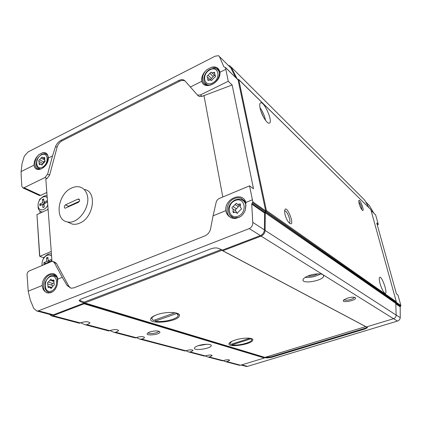 <?xml version="1.0" encoding="UTF-8"?>
<svg xmlns="http://www.w3.org/2000/svg" width="422" height="422" viewBox="0 0 422 422"><rect width="100%" height="100%" fill="white"/><g stroke="black" fill="none" stroke-linecap="round" stroke-linejoin="round"><path stroke-width="0.63" d="M89.87 322.703L89.902 323.088C88.979 321.517 86.062 321.342 81.156 322.572L79.267 323.205M80.581 322.809L85.154 324.745L87.048 324.708L89.902 323.088M365.737 326.612L264.641 357.476L84.447 303.059L84.11 303.793L52.95 315.709L51.516 315.899L49.406 314.321M264.641 357.476L264.42 357.972L240.577 365.225L238.915 365.172M229.605 360.13L229.637 360.325C229.125 359.56 227.221 359.581 223.913 360.399L222.341 360.815L207.914 357.023L209.407 357.001L212.15 355.651C211.596 354.802 209.576 354.807 206.084 355.672L204.48 356.121L188.755 351.985L190.311 351.959L193.081 350.561C192.485 349.616 190.333 349.601 186.635 350.518L185.005 350.998L139.893 339.135L141.613 339.103C143.274 338.66 144.218 338.159 144.435 337.595C143.696 336.376 141.201 336.292 136.955 337.352L135.272 337.922L113.956 332.314L115.76 332.283L118.603 330.716C117.78 329.339 115.09 329.218 110.532 330.352L108.839 330.969L85.154 324.745M223.122 360.678L225.496 361.643L226.93 361.622L229.637 360.325M205.319 355.952L207.914 357.023M185.907 350.793L188.755 351.985M136.306 337.605L139.893 339.135M109.926 330.595L113.956 332.314M155.19 321.11L176.876 313.483L178.216 315.524C177.709 319.122 162.364 322.83 155.19 321.11L155.032 319.902M232.01 344.843L251.127 338.739L251.818 339.889C251.549 342.622 237.507 346.109 232.01 344.843L231.868 344.041M201.684 78.439L202.454 78.054M228.434 65.531L230.011 65.901L231.172 67.066L237.185 78.956M231.166 67.051L364.587 199.996L368.891 207.598M214.692 73.481L214.529 72.289L211.876 72.853L211.169 72.141L208.009 75.28C207.023 75.802 206.806 76.403 207.366 77.084L208.004 80.438L210.625 79.885L211.359 80.613L214.529 77.463C215.521 76.941 215.742 76.335 215.183 75.644L214.692 73.481M44.711 158.582L44.547 157.406L42.865 157.918L42.036 157.037L39.547 159.79C38.734 160.249 38.544 160.803 38.977 161.452L39.283 164.638L40.945 164.126L41.789 165.028L44.284 162.259C45.107 161.8 45.296 161.241 44.859 160.592L44.711 158.582M240.477 205.382L240.102 203.9L237.639 204.427L236.357 203.288L233.055 206.601C231.921 207.133 231.715 207.814 232.438 208.658C233.292 209.217 233.456 210.061 232.918 211.19L233.303 212.683L235.719 212.155L237.043 213.326L240.355 209.992C241.505 209.46 241.711 208.769 240.978 207.919C240.107 207.36 239.939 206.511 240.477 205.382M53.932 281.353L53.626 279.934L52.138 280.403L50.888 279.169L48.319 282.049C47.438 282.471 47.232 283.083 47.702 283.89L48.182 287.646L49.638 287.182L50.914 288.437L53.489 285.541C54.385 285.119 54.591 284.507 54.106 283.695L53.932 281.353M48.361 157.986C47.944 153.903 46.072 152.12 42.743 152.632L39.325 154.362C35.77 157.322 34.003 160.919 34.013 165.155C35.216 174.233 48.44 167.75 48.361 157.986L52.523 155.908L55.588 146.429C56.764 143.675 58.574 141.634 61.026 140.31L178.612 80.57C180.579 79.61 182.283 79.405 183.728 79.964L185.031 80.918L197.507 95.129L200.429 94.934L228.255 81.267L232.142 84.98L202.064 96.348L199.152 96.532L198.013 95.557M207.318 69.398C203.082 72.842 201.231 76.82 201.758 81.325C204.322 90.936 221.107 82.707 219.936 72.241C218.881 67.937 216.117 66.259 211.644 67.209L207.318 69.398C201.626 73.681 200.735 82.728 205.867 84.759C207.83 85.75 210.467 85.286 213.769 83.361C220.073 79.267 221.286 69.641 216.565 67.684L211.644 67.209M185.163 81.077L184.847 80.908C183.227 80.201 181.434 80.333 179.455 81.293L62.008 140.874C59.618 142.209 57.978 144.34 57.097 147.267L49.611 175.146L47.612 174.144L45.012 177.525L24.033 187.732L22.888 187.89L21.817 186.308L21.216 176.164L21.1 171.612L22.049 163.599L24.312 156.14L28.153 151.888L215.099 56.2L218.533 55.693L219.435 56.601L223.918 66.903L225.475 67.552L228.255 81.267M373.734 212.983L369.245 205.43L365.721 201.922M241.11 365.062L246.411 366.465L247.492 366.37L397.429 321.084C399.122 320.451 400.061 319.312 400.241 317.666L400.183 306.863L400.884 305.528L397.962 295.015L396.443 293.897L376.74 222.964L378.312 224.467L375.649 214.925L371.028 210.325M252.841 201.911L251.734 204.121L252.762 222.357C252.878 225.301 251.707 227.384 249.254 228.603L38.439 310.829L36.899 311.009L33.771 308.461L30.278 299.963L28.205 291.206L42.189 285.504C42.701 289.961 44.816 292.478 48.53 293.058L53.045 291.56C55.166 289.777 56.606 287.329 57.36 284.206L57.756 279.158L62.271 277.317L67.103 285.525L70.975 288.189L73.818 287.894L205.018 235.851C208.104 234.405 209.998 231.831 210.705 228.133L213.068 215.832L225.775 210.652C226.762 215.104 229.457 217.705 233.862 218.454L235.792 218.459L240.651 216.512C242.893 214.777 244.475 212.498 245.409 209.681L245.884 202.454L252.398 199.796L252.841 201.911L265.665 210.884L264.562 213.005L264.404 229.879C264.161 232.569 262.832 234.463 260.416 235.566L222.547 250.067L218.322 248.326C216.296 247.677 213.885 247.83 211.074 248.79L80.971 299.087L79.199 300.411L80.154 301.524L84.157 303.049L53.425 314.812L51.331 314.833M377.263 224.847L378.312 224.467M213.068 215.832L216.148 202.375C216.644 200.524 217.72 199.21 219.377 198.435L249.555 185.844L253.501 188.745L232.142 84.98M249.555 185.844L252.398 199.796M225.422 67.404L238.092 79.932L265.665 210.884M47.612 174.144L52.523 155.908M62.271 277.317L54.364 262.679L52.755 261.45L51.268 261.645L29.081 271.019C27.768 271.742 27.092 272.95 27.061 274.643L28.205 291.206M70.812 288.157L68.712 286.047L56.448 263.423L54.364 262.679M156.762 314.754C153.17 316.073 151.145 317.455 150.68 318.905C148.581 325.04 178.464 321.743 179.376 315.809C180.948 311.99 166.194 311.204 156.762 314.754M235.086 340.069C231.441 341.287 229.41 342.495 228.998 343.703C227.463 348.118 252.261 344.341 252.799 340.1C253.838 337.505 242.919 337.436 235.086 340.069M84.447 303.059L222.004 250.272L222.816 250.763L261.107 236.12C263.523 235.022 264.852 233.129 265.1 230.444L265.28 212.793L266.382 210.52L238.768 79.668L237.349 79.114M238.704 79.505L370.817 209.56L396.3 301.756L395.778 302.748L265.57 212.05M379.99 283.405C381.894 289.555 383.688 292.884 385.376 293.39C387.844 293.01 381.979 276.157 379.768 277.254C378.993 277.723 379.067 279.775 379.99 283.405M284.913 214.07C285.921 218.021 287.393 221.017 289.334 223.059C296.339 228.508 286.216 202.154 284.602 210.742L284.913 214.07M260.11 108.264C261.519 115.159 267.342 124.421 269.384 123.134C273.287 122.027 264.103 100.858 260.569 102.862C259.62 103.379 259.472 105.178 260.11 108.264M359.154 203.678C360.098 206.827 361.158 209.022 362.329 210.256C365.31 212.556 359.507 197.201 358.769 200.825L359.154 203.678M222.705 250.773L366.365 326.944L393.504 318.716C395.187 318.082 396.068 316.875 396.142 315.086L395.778 302.748M309.215 275.519C305.581 276.837 303.523 278.219 303.049 279.665C301.493 284.465 322.962 280.809 323.632 276.167C324.565 273.472 316.036 273.045 309.215 275.519M347.269 298.159L343.687 300C340.169 303.661 357.497 300.364 355.419 297.763C354.047 296.877 351.331 297.009 347.269 298.159M264.631 357.508L266.746 357.956L271.008 357.481L365.13 328.944L367.478 327.646L366.723 326.86M198.351 345.65C195.998 346.441 194.684 347.237 194.415 348.039C193.287 351.146 210.815 348.73 211.2 345.739C211.971 343.856 203.847 343.772 198.351 345.65M149.884 331.919L147.658 333.079C144.018 336.519 161.763 334.562 159.748 331.755C157.86 330.584 154.573 330.637 149.884 331.919M219.424 56.58L230.829 67.921L235.687 77.484M79.31 300.174L84.073 302.163L221.281 249.544M84.073 302.163L84.157 303.049M46.826 192.458L40.649 195.391L39.125 195.36M49.611 175.146L47.016 178.517L45.829 179.092L51.99 261.44M53.409 261.687L54.844 262.199L56.448 263.423M84.869 189.531C97.334 191.994 93.547 217.799 79.684 223.127C77.041 224.272 74.52 224.578 72.13 224.04L68.992 222.668M222.79 197.016L203.953 95.425M265.549 357.118L266.63 357.35L270.892 356.87L364.972 328.311L367.182 327.235M52.55 286.016L52.091 285.272L47.702 283.89M53.647 282.962L52.703 283.447C51.822 283.864 51.616 284.47 52.091 285.272M236.594 212.72L235.851 210.868L232.722 208.843M239.285 205.53L236.462 208.827C235.434 209.243 235.175 209.887 235.687 210.763M44.985 160.692L43.672 161.937L42.975 163.478M214.381 75.2L210.388 79.769M214.761 75.554L215.494 76.044L214.983 75.564M361.775 209.634C361.622 206.659 360.62 204.005 358.763 201.674M263.623 117.332L260.938 111.202M265.58 120.407C264.583 115.77 262.716 111.513 259.984 107.642M289.207 222.89C291.713 222.288 286.939 209.855 284.639 211.005M344.173 299.594C344.521 301.303 353.989 299.256 354.169 297.426L354.179 297.257M307.675 276.104C311.204 276.299 314.522 275.55 317.629 273.873M305.169 277.391C310.597 277.739 315.693 276.595 320.462 273.957M148.259 332.642C148.359 334.482 158.334 333.185 158.572 331.307L158.588 331.149M198.055 345.75L206.975 344.257M249.819 338.238L248.838 338.138M232.163 341.192L229.858 343.213L230.66 344.426L249.829 338.296M175.009 312.739L153.281 320.52L151.735 318.373C152.131 317.112 153.84 315.893 156.868 314.717M175.024 312.85L172.192 312.454M176.829 313.166L176.876 313.483M151.145 318.024L151.735 318.383L151.625 317.508M178.073 314.48L178.532 313.963M71.666 187.996C57.861 193.677 54.127 219.577 67.066 221.83C77.896 225.163 91.627 206.052 86.9 194.104C85.571 190.369 83.255 188.012 79.948 187.03C77.326 186.334 74.567 186.661 71.666 187.996M77.891 199.121L65.447 204.839C64.118 206.2 63.98 207.339 65.03 208.257L78.197 202.423C79.858 201.21 80.048 200.091 78.782 199.063L77.891 199.121L79.6 199.949M67.573 207.123L68.496 206.252L79.431 201.252M40.955 198.456L39.926 198.941L39.183 200.819M48.097 209.444L36.957 214.592L39.562 255.595L39.789 256.37L43.698 257.768M36.957 214.592L39.789 256.37L51.247 251.443M44.774 256.866L44.02 257.193L43.244 259.092M39.895 211.016L40.043 213.163M47.77 205.05C46.805 207.139 45.455 208.605 43.73 209.46C40.913 210.504 39.061 209.592 38.18 206.711C37.7 203.425 38.777 200.534 41.409 198.05C43.619 196.362 45.55 196.204 47.211 197.565M46.689 200.835L43.92 202.138L43.682 198.91L42.306 199.559L42.538 202.782L39.784 204.074L39.895 205.688L42.654 204.401L42.886 207.645L44.268 207.002L44.036 203.752L46.81 202.454L46.689 200.835M42.664 211.955L41.52 211.828C39.789 211.348 38.671 210.077 38.159 208.004L38.022 205.134M41.298 198.145L42.121 197.38C43.782 196.04 45.434 195.481 47.074 195.708M48.066 208.974L47.227 209.845M42.242 265.459C41.688 262.336 42.548 259.493 44.816 256.929C47.311 254.64 49.569 254.36 51.595 256.096M48.324 262.89L48.298 262.526L51.183 261.308L51.057 259.567L48.177 260.791L47.923 257.32L46.489 257.932L46.736 261.397L43.872 262.611L43.993 264.346L46.863 263.138L46.889 263.497M42.026 265.549L42.058 263.159M44.173 257.663L45.37 256.207C47.29 254.318 49.269 253.543 51.31 253.87L51.426 253.896M45.734 202.961L43.92 202.138M43.777 200.228L42.306 199.559M44.357 203.604L42.538 202.782M44.558 202.423L44.632 203.473M41.609 204.886L39.784 204.074M44.052 204.016L42.949 204.533M44.131 205.06L42.654 204.401M51.178 261.207L50.35 261.561L48.177 260.791M48.008 258.475L46.489 257.932M48.831 261.023L48.915 262.167L46.736 261.397M48.915 262.167L46.056 263.375L43.872 262.611M47.343 263.307L46.863 263.138M80.328 322.93L52.95 315.709M240.577 365.225L226.93 361.622M223.217 360.641L209.407 357.001M205.366 355.931L190.311 351.959M185.896 350.793L141.613 339.103M136.169 337.669L115.76 332.283M109.731 330.69L87.048 324.708M364.587 199.996L231.172 67.066M209.992 69.815C201.347 74.077 203.794 87.333 212.53 82.981C221.35 78.661 218.67 65.315 209.992 69.815M41.456 154.858C34.625 158.218 35.469 170.678 42.364 167.233C49.311 163.841 48.324 151.292 41.456 154.858M235.191 200.508C225.617 204.332 228.524 220.062 238.208 216.148C247.988 212.282 244.797 196.409 235.191 200.508M50.371 276.616C42.954 279.57 43.935 294.06 51.426 291.027C58.98 288.052 57.825 273.424 50.371 276.616M190.253 87.074L201.758 81.325M219.936 72.241L225.817 69.303M21.1 171.612L34.013 165.155M375.649 214.925L371.049 210.409M400.884 305.528L396.221 302.263M225.475 67.552L238.092 79.932M57.097 147.267L55.588 146.429M400.336 306.456L395.593 303.165M400.747 306.034L395.878 302.637M245.884 202.454C242.571 191.039 224.42 198.641 225.775 210.652M57.756 279.158C56.173 268.571 42.094 274.469 42.189 285.504M251.981 203.457L264.81 212.366M252.609 202.734L265.433 211.675M68.712 286.047L67.103 285.525M222.357 250.462L222.004 250.272M264.752 357.355L84.606 302.875M249.254 228.603L260.416 235.566M38.439 310.829L53.425 314.812M237.412 79.146L237.148 78.888M370.817 209.56L238.768 79.668M396.3 301.756L266.382 210.52M396.142 302.363L266.113 211.443M395.599 303.233L265.28 212.793M396.142 315.086L265.1 230.444M393.504 318.716L261.107 236.12M366.46 326.944L222.816 250.763M247.492 366.37L241.79 364.856M397.429 321.084L393.589 318.689M264.531 357.856L84.268 303.613M264.42 357.972L84.11 303.793M400.183 306.863L395.63 303.713M400.241 317.666L396.137 315.012M219.435 56.601L230.829 67.921M251.734 204.121L264.562 213.005M252.762 222.357L264.404 229.879M47.016 178.517L45.012 177.525M24.033 187.732L40.649 195.391M62.008 140.874L61.026 140.31M179.455 81.293L178.612 80.57M202.064 96.348L200.429 94.934M266.63 357.35L266.746 357.956M270.892 356.87L271.008 357.481M364.972 328.311L365.13 328.944M80.075 300.638L80.154 301.524M244.723 201.336L240.883 198.219C238.873 197.528 236.763 197.628 234.563 198.514C225.976 201.616 224.156 215.784 232.142 218.09M233.54 217.836L233.925 218.459M244.918 201.679L244.169 201.568M230.101 215.394L233.619 217.857L239.311 217.362M245.968 205.736C245.462 202.602 243.858 200.545 241.157 199.553L238.277 199.147L235.307 199.822C229.457 202.803 228.075 208.204 228.434 210.8C228.798 214.339 230.528 216.692 233.619 217.857L234.648 218.506M54.96 275.123L53.209 274.427L49.891 274.833C42.627 277.386 40.85 291.781 47.733 292.947M47.923 292.061L49.416 292.551L51.98 292.267M56.748 277.18L53.947 275.545L50.682 275.93C47.174 277.497 44.653 283.146 44.88 283.774L44.99 288.157C45.718 290.605 47.195 292.071 49.416 292.551L50.471 292.873M218.928 70.142L216.565 67.684L218.854 69.994M204.765 82.612L207.002 84.706L208.758 85.207M219.567 72.911L218.575 70.632L216.781 69.102C215.489 68.079 213.247 68.164 210.061 69.345C203.678 72.31 201.552 82.2 207.002 84.706L207.529 85.181M39.325 154.362C34.087 158.387 33.359 168.046 38.281 169.053C39.721 169.159 42.485 170.092 47.011 162.786C49.559 154.742 46.478 153.096 45.154 152.743L42.743 152.632M46.636 153.619L45.154 152.743L46.536 153.524M38.154 168.141L40.48 169M47.712 155.333L45.776 153.94C45.133 153.476 43.756 153.624 41.657 154.373C38.85 156.53 37.21 158.535 36.735 160.397L36.239 164.364C36.535 166.643 37.621 168.141 39.494 168.847L39.995 169.101M51.426 288.284L50.45 287.978M51.901 287.477L47.871 286.221M52.703 283.447L48.319 282.049M53.852 281.495L49.886 280.213M54.095 280.435L53.082 280.108M237.28 213.363L236.557 212.899M234.574 212.25L232.918 211.19M236.462 208.827L233.055 206.601M238.33 206.717L234.938 204.47M240.624 205.039L239.205 204.09M42.094 165.018L41.477 164.701M40.443 164.137L39.119 163.456M42.96 163.509L38.977 161.452M43.672 161.937L39.547 159.79M44.405 159.817L40.992 158.028M44.88 158.086L43.935 157.591M215.457 75.944L215.109 75.617M211.401 80.634L211.09 80.349M208.937 80.254L207.835 79.246M211.332 78.344L208.009 75.28M213.036 76.34L209.723 73.254M214.661 73.528L213.558 72.494M65.447 204.839L68.496 206.252M239.448 365.315L225.496 361.643M79.452 323.241L51.516 315.899M251.586 338.65L251.691 339.209M366.365 326.944L222.684 250.773M368.211 204.39L365.71 201.906M36.899 311.009L51.99 315.007M22.888 187.89L39.52 195.539M184.847 80.908L183.77 79.985M199.152 96.532L197.507 95.129M244.291 200.714L240.883 198.219L244.396 200.84C245.794 202.154 246.131 205.103 245.409 209.681M54.712 274.97L53.209 274.427L55.952 275.999C57.023 276.057 57.508 278.731 57.403 284.027M56.184 276.289L55.277 275.988M47.517 154.869L47.021 154.605M51.779 287.846L49.896 287.261M54.069 281.031L52.138 280.403M237.539 213.326L236.331 212.546M236.705 203.52L236.357 203.288M240.192 206.131L237.639 204.427M240.456 204.137L240.102 203.9M42.369 164.86L41.187 164.253M44.584 158.825L42.865 157.918M211.464 80.655L211.047 80.27M210.436 79.811L207.962 77.542M215.178 75.944L211.876 72.853M354.702 297.368L355.419 297.763M323.379 275.097L323.632 276.167M159.115 331.323L159.748 331.755M211.121 345.233L211.2 345.739M229.758 342.648L229.858 343.213M252.662 339.362L252.799 340.1M177.936 313.609L178.058 314.459M179.202 314.654L179.376 315.809M72.13 224.04L67.066 221.83M78.782 199.063L79.146 199.237M144.398 337.283L144.435 337.595M118.566 330.373L118.603 330.716M38.18 206.711L38.159 208.004M41.409 198.05L42.121 197.38M41.52 211.828L42.247 212.145M44.816 256.929L45.37 256.207"/></g></svg>
